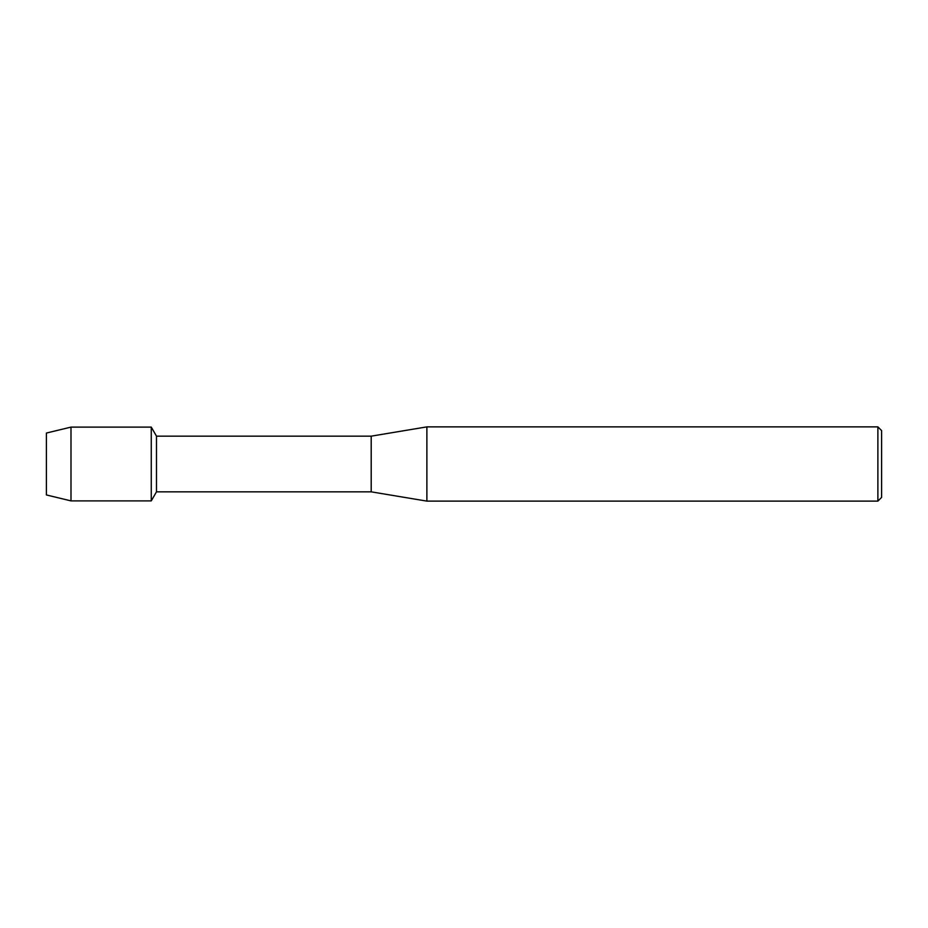 <?xml version="1.0" encoding="UTF-8"?>
<svg xmlns="http://www.w3.org/2000/svg" width="928" height="928" viewBox="0 0 928 928"><rect width="100%" height="100%" fill="white"/><g stroke="black" fill="none" stroke-linecap="round" stroke-linejoin="round"><path stroke-width="1.39" d="M46.4 494.949L46.4 433.051L70.992 427.112L151.264 427.112L156.484 436.16L371.2 436.16L426.88 426.88L877.888 426.88L881.6 430.592L881.6 497.408L877.888 501.12L426.88 501.12L371.2 491.84L156.484 491.84L151.264 500.888L151.264 427.112L151.264 500.888L70.992 500.888L46.4 494.949L46.4 433.051M156.484 491.84L156.484 436.16M371.2 491.84L371.2 436.16M426.88 501.12L426.88 426.88M877.888 501.12L877.888 426.88M70.992 500.888L70.992 427.112"/></g></svg>
